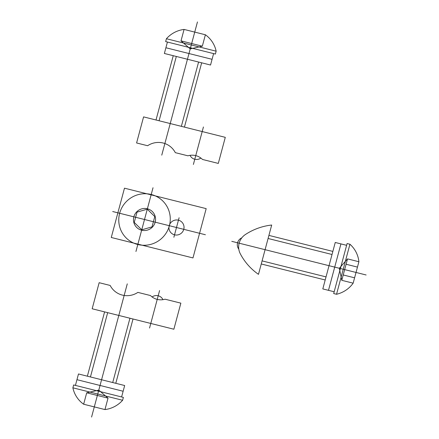 <?xml version="1.0" encoding="UTF-8"?>
<svg xmlns="http://www.w3.org/2000/svg" width="439" height="439" viewBox="0 0 439 439"><rect width="100%" height="100%" fill="white"/><g stroke="black" fill="none" stroke-linecap="round" stroke-linejoin="round"><path stroke-width="0.66" d="M194.729 32.102L191.667 43.532M181.011 40.865L184.073 29.429L205.386 34.769L202.324 46.199L181.011 40.865L190.23 48.888L202.324 46.199M205.386 34.769A27.866 27.333 134 0 1 216.153 51.187L166.419 38.736A27.866 27.333 134 0 1 184.073 29.429M166.419 38.736L165.651 41.595L215.384 54.046L216.153 51.187M167.429 42.04L164.367 53.47L210.544 65.032L212.075 59.314L165.898 47.752M156.015 119.995L173.246 55.693M159.088 120.769L176.319 56.461M181.362 126.344L198.593 62.036M201.666 62.81L184.435 127.112M145.715 117.416L194.735 129.692M197.451 21.95L161.761 155.148M213.606 53.602L212.075 59.314M134.252 222.43L137.017 212.119L147.279 209.189L154.78 216.57L152.015 226.881L141.753 229.811L134.252 222.43M141.643 230.217A11.145 10.937 134 0 1 136.721 211.828A11.145 10.937 134 0 1 155.181 216.454A11.145 10.937 134 0 1 141.643 230.217M137.813 244.507A26.011 25.511 134 0 1 126.333 201.605A26.011 25.511 134 0 1 169.405 212.388A26.011 25.511 134 0 1 137.813 244.507M135.942 251.492L153.024 187.738M205.403 234.744L112.702 211.532M192.973 257.934L206.182 208.635L124.478 188.177L111.27 237.477L192.973 257.934M127.464 215.231L161.568 223.769M174.524 234.827A7.617 7.474 134 0 1 171.161 222.266A7.617 7.474 134 0 1 183.776 225.421A7.617 7.474 134 0 1 174.524 234.827M179.107 217.739L173.871 237.274M347.529 258.889L339.331 268.273L341.783 280.323L347.529 258.889L358.899 261.737A27.866 27.333 134 0 0 349.938 244.243L347.095 243.535L333.695 293.548L336.537 294.262L349.938 244.243M334.172 291.759L322.808 288.917L335.248 242.471L340.933 243.897L328.487 290.338M366.121 274.979L231.781 241.346M240.276 253.737A14.86 14.58 134 0 1 239.151 243.195A14.86 14.58 134 0 1 245.428 234.503A59.452 58.321 134 0 1 271.692 225.037L258.478 274.337A59.452 58.321 134 0 1 240.276 253.737M238.794 249.132A7.43 7.287 134 0 1 241.823 237.834M325.2 279.983L261.254 263.976M262.083 260.887L326.029 276.894M268.086 238.487L332.027 254.494M268.915 235.397L332.855 251.404M346.618 245.319L340.933 243.897M358.899 261.737L353.154 283.171A27.866 27.333 134 0 1 336.537 294.262M353.154 283.171L341.783 280.323M354.591 277.81L343.221 274.968M357.461 267.093L346.091 264.251M203.427 126.97L193.385 164.444M218.298 163.418L225.289 137.341L143.58 116.884L136.595 142.966L147.608 145.721A19.541 19.173 134 0 1 175.315 152.657L187.925 155.812A14.86 14.58 134 0 1 202.489 159.461L218.298 163.418M200.892 158.067A7.43 7.287 134 0 1 190.027 155.346M152.086 296.945A7.43 7.287 134 0 1 162.951 299.667M165.048 299.195L180.857 303.151L173.871 329.228L92.163 308.776L99.154 282.694L110.167 285.454A19.541 19.173 134 0 0 137.873 292.39L150.484 295.546A14.86 14.58 134 0 0 165.048 299.195M149.551 328.043L159.593 290.563M86.708 392.801L98.802 390.112L108.021 398.135L86.708 392.801L83.646 404.231A27.866 27.333 134 0 1 72.879 387.813L73.648 384.954L123.381 397.405L122.613 400.264A27.866 27.333 134 0 1 104.959 409.571L83.646 404.231M121.603 396.96L124.671 385.53L78.488 373.968L76.957 379.686L123.134 391.248M91.581 417.05L127.272 283.852M94.297 309.308L143.317 321.584M115.786 383.307L133.017 319.005M129.944 318.231L112.713 382.539M107.67 312.656L90.439 376.964M104.597 311.888L87.366 376.19M75.426 385.398L76.957 379.686M122.613 400.264L72.879 387.813M104.959 409.571L108.021 398.135M94.303 406.898L97.365 395.468"/></g></svg>

